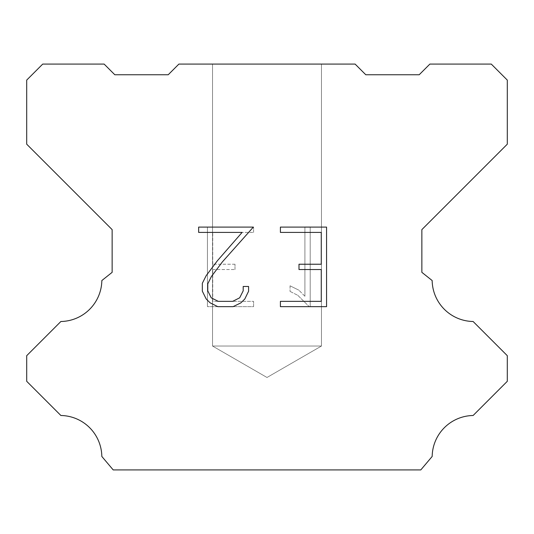 <?xml version="1.0" encoding="UTF-8"?>
<svg xmlns="http://www.w3.org/2000/svg" width="534" height="534" viewBox="0 0 534 534"><rect width="100%" height="100%" fill="white"/><g stroke="black" fill="none" stroke-linecap="round" stroke-linejoin="round"><path stroke-width="0.4" stroke-dasharray="2.67 2" d="M321.468 346.032L212.532 346.032L212.532 64.08L321.468 64.08L321.468 346.032L267 377.478L212.532 346.032L212.532 64.08L321.468 64.08L321.468 346.032L212.532 346.032L212.532 64.08L321.468 64.08L321.468 346.032L267 377.478L212.532 346.032L212.532 64.08L321.468 64.08L321.468 346.032L212.532 346.032L212.532 64.08L321.468 64.08L321.468 346.032L267 377.478L212.532 346.032L212.532 64.08L321.468 64.08L321.468 346.032L212.532 346.032L212.532 64.08L321.468 64.08L321.468 346.032L267 377.478L212.532 346.032L212.532 64.08L321.468 64.08L321.468 346.032L212.532 346.032L212.532 64.08L321.468 64.08L321.468 346.032L267 377.478L212.532 346.032L212.532 64.08L321.468 64.08L321.468 346.032L212.532 346.032L212.532 64.08L321.468 64.08L321.468 346.032L267 377.478L212.532 346.032L212.532 64.08L321.468 64.08L321.468 346.032L212.532 346.032L212.532 64.08L321.468 64.08L321.468 346.032L267 377.478L212.532 346.032L212.532 64.08L321.468 64.08L321.468 346.032L212.532 346.032L212.532 64.08L321.468 64.08L321.468 346.032L267 377.478L212.532 346.032L212.532 64.08L321.468 64.08L321.468 346.032L212.532 346.032L212.532 64.08L321.468 64.08L321.468 346.032L267 377.478L212.532 346.032L212.532 64.08L321.468 64.08L321.468 346.032L212.532 346.032L212.532 64.08L321.468 64.08L321.468 346.032L267 377.478L212.532 346.032L212.532 64.08L321.468 64.08L321.468 346.032L212.532 346.032L212.532 64.08L321.468 64.08L321.468 346.032L267 377.478L212.532 346.032L212.532 64.08L321.468 64.08L321.468 346.032L212.532 346.032L212.532 64.08L321.468 64.08L321.468 346.032L267 377.478L212.532 346.032L212.532 64.08L321.468 64.08L321.468 346.032L212.532 346.032L212.532 64.08L321.468 64.08L321.468 346.032L267 377.478L212.532 346.032L212.532 64.08L321.468 64.08L321.468 346.032L212.532 346.032L212.532 64.08L321.468 64.08L321.468 346.032L267 377.478L212.532 346.032L212.532 64.08L321.468 64.08L321.468 346.032L212.532 346.032L212.532 64.08L321.468 64.08L321.468 346.032L267 377.478L212.532 346.032L212.532 64.08L321.468 64.08L321.468 346.032L212.532 346.032L212.532 64.08L321.468 64.08L321.468 346.032L267 377.478L212.532 346.032L212.532 64.08L321.468 64.08L321.468 346.032L212.532 346.032L212.532 64.08L321.468 64.08L321.468 346.032L267 377.478L212.532 346.032L212.532 64.08L321.468 64.08L321.468 346.032L212.532 346.032L212.532 64.08L321.468 64.08L321.468 346.032L267 377.478L212.532 346.032L212.532 64.08L321.468 64.08L321.468 346.032L212.532 346.032L212.532 64.08L321.468 64.08L321.468 346.032L267 377.478L212.532 346.032L212.532 64.08L321.468 64.08L321.468 346.032L212.532 346.032L321.468 346.032L267 377.478L212.532 346.032L321.468 346.032L212.532 346.032L321.468 346.032L267 377.478L212.532 346.032L321.468 346.032L212.532 346.032L321.468 346.032L267 377.478L212.532 346.032L321.468 346.032L212.532 346.032L321.468 346.032L267 377.478L212.532 346.032L321.468 346.032L212.532 346.032L321.468 346.032L267 377.478L212.532 346.032L321.468 346.032L212.532 346.032L321.468 346.032L267 377.478L212.532 346.032L321.468 346.032L212.532 346.032L321.468 346.032L267 377.478L212.532 346.032L321.468 346.032L212.532 346.032L321.468 346.032L267 377.478L212.532 346.032L321.468 346.032L212.532 346.032L321.468 346.032L267 377.478L212.532 346.032L321.468 346.032L212.532 346.032L321.468 346.032L267 377.478L212.532 346.032L321.468 346.032L212.532 346.032L321.468 346.032L267 377.478L212.532 346.032L321.468 346.032L212.532 346.032L321.468 346.032L267 377.478L212.532 346.032L321.468 346.032L212.532 346.032L321.468 346.032L267 377.478L212.532 346.032L321.468 346.032L212.532 346.032L321.468 346.032L267 377.478L212.532 346.032L321.468 346.032L212.532 346.032L321.468 346.032L267 377.478L212.532 346.032L321.468 346.032L212.532 346.032L321.468 346.032L267 377.478L212.532 346.032L321.468 346.032L212.532 346.032L321.468 346.032L267 377.478L212.532 346.032L321.468 346.032L212.532 346.032L321.468 346.032L267 377.478L212.532 346.032L321.468 346.032L212.532 346.032L321.468 346.032L267 377.478L212.532 346.032L321.468 346.032M321.261 269.53L321.261 301.35L280.403 301.35L280.403 306.649L326.561 306.649L326.561 227.104L280.403 227.104L280.403 232.41L321.261 232.41L321.261 264.23L298.993 264.23L298.993 269.53L321.261 269.53M248.584 291.25L248.584 286.478L243.197 286.478L243.197 290.836L239.673 297.818L232.684 301.35L218.286 301.35L211.244 297.832L207.773 290.836L207.773 283.854L211.344 276.599L222.378 261.894L253.343 227.104L198.655 227.104L198.655 232.41L242.109 232.41L217.405 260.726L206.164 275.684L202.333 283.294L202.333 291.17L206.164 298.933L210.102 302.818L217.819 306.649L233.098 306.649L240.867 302.871L244.799 299.013L248.584 291.25M212.739 301.35L212.739 269.53L212.739 301.35L253.597 301.35L212.739 301.35M212.739 269.53L235.007 269.53L212.739 269.53M235.007 269.53L235.007 264.23L235.007 269.53M235.007 264.23L212.739 264.23L235.007 264.23M212.739 264.23L212.739 232.41L212.739 264.23M212.739 232.41L253.597 232.41L212.739 232.41M253.597 232.41L253.597 227.104L253.597 232.41M253.597 306.649L253.597 301.35L253.597 306.649L207.439 306.649L253.597 306.649M207.439 227.104L207.439 306.649L207.439 227.104L253.597 227.104L207.439 227.104M290.042 285.81L290.042 291.397L290.042 285.81L298.846 290.156L290.042 285.81M290.042 291.397L297.812 295.329L290.042 291.397M297.812 295.329L309.093 306.549L297.812 295.329M309.093 306.549L310.207 306.549L309.093 306.549M310.207 306.549L310.207 227.003L310.207 306.549M304.907 296.263L298.846 290.156L304.907 296.263L304.907 227.003L304.907 296.263M310.207 227.003L304.907 227.003L310.207 227.003M355.11 64.08L178.89 64.08L168.21 74.76L114.81 74.76L104.13 64.08L42.72 64.08L26.7 80.1L26.7 144.18L112.14 229.62L112.14 272.34L101.84 280.544A41.672 41.672 0 0 1 60.883 321.501L26.707 355.677L26.707 381.309L60.883 415.499A41.632 41.632 0 0 1 101.827 456.45L113.208 469.92L420.792 469.92L432.173 456.45A41.652 41.652 0 0 1 473.117 415.499L507.293 381.309L507.293 355.677L473.117 321.501A41.652 41.652 0 0 1 432.16 280.544L421.86 272.34L421.86 229.62L507.3 144.18L507.3 80.1L491.28 64.08L429.87 64.08L419.19 74.76L365.79 74.76L355.11 64.08M321.468 64.08L212.532 64.08L321.468 64.08"/><path stroke-width="0.8" d="M321.261 301.35L321.261 269.53L298.993 269.53L298.993 264.23L321.261 264.23L321.261 232.41L280.403 232.41L280.403 227.104L326.561 227.104L326.561 306.649L280.403 306.649L280.403 301.35L321.261 301.35M248.584 286.478L248.584 291.25L244.799 299.013L240.867 302.871L233.098 306.649L217.819 306.649L210.102 302.818L206.164 298.933L202.333 291.17L202.333 283.294L206.164 275.684L217.405 260.726L242.109 232.41L198.655 232.41L198.655 227.104L253.343 227.104L222.378 261.894L211.344 276.599L207.773 283.854L207.773 290.836L211.244 297.832L218.286 301.35L232.684 301.35L239.673 297.818L243.197 290.836L243.197 286.478L248.584 286.478M178.89 64.08L355.11 64.08L365.79 74.76L419.19 74.76L429.87 64.08L491.28 64.08L507.3 80.1L507.3 144.18L421.86 229.62L421.86 272.34L432.16 280.544A41.652 41.652 0 0 0 473.117 321.501L507.293 355.677L507.293 381.309L473.117 415.499A41.652 41.652 0 0 0 432.173 456.45L420.792 469.92L113.208 469.92L101.827 456.45A41.632 41.632 0 0 0 60.883 415.499L26.707 381.309L26.707 355.677L60.883 321.501A41.672 41.672 0 0 0 101.84 280.544L112.14 272.34L112.14 229.62L26.7 144.18L26.7 80.1L42.72 64.08L104.13 64.08L114.81 74.76L168.21 74.76L178.89 64.08"/></g></svg>
